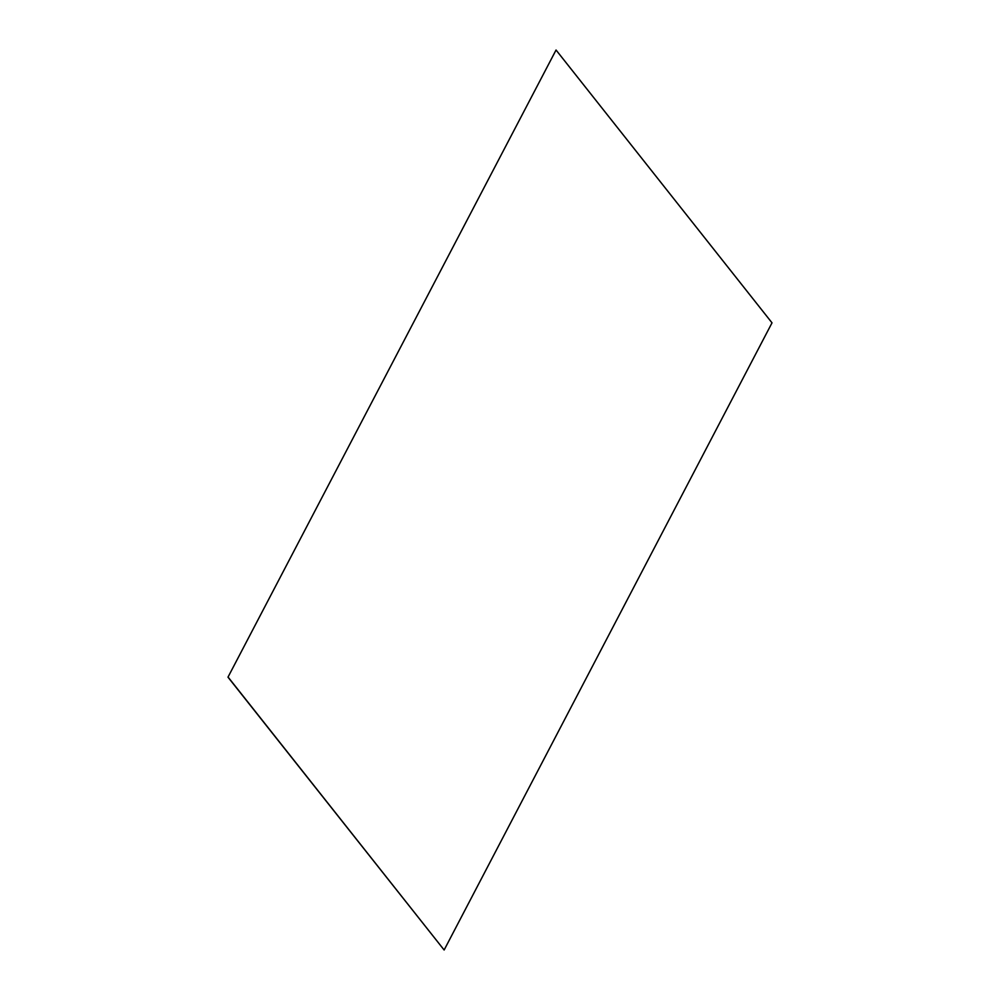 <?xml version="1.0" encoding="UTF-8"?>
<svg xmlns="http://www.w3.org/2000/svg" width="1000" height="1000" viewBox="0 0 1000 1000"><rect width="100%" height="100%" fill="white"/><g stroke="black" fill="none" stroke-linecap="round" stroke-linejoin="round"><path stroke-width="1.5" d="M227.987 677.163L444.137 950L772.013 322.837L556.05 50.025L227.987 677.163L556.05 50.025M444.137 950L228.175 677.188"/></g></svg>
